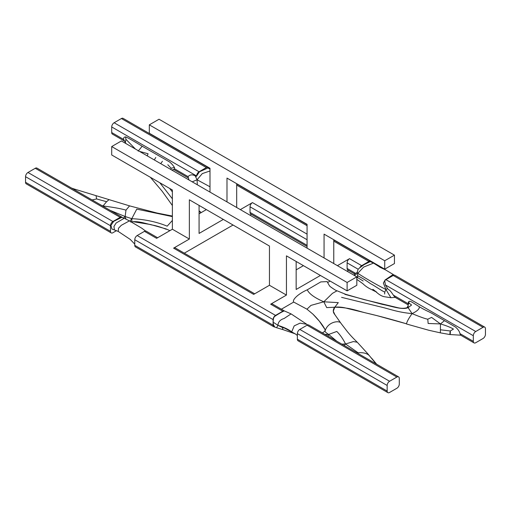 <?xml version="1.0" encoding="UTF-8"?>
<svg xmlns="http://www.w3.org/2000/svg" width="511" height="511" viewBox="0 0 511 511"><rect width="100%" height="100%" fill="white"/><g stroke="black" fill="none" stroke-linecap="round" stroke-linejoin="round"><path stroke-width="0.77" d="M240.33 209.612L252.466 202.605A3.43 1.98 -60 0 0 250.039 206.808L250.039 212.416A3.43 1.98 -60 0 0 250.748 213.988L307.073 246.5M337.407 265.656L349.543 258.655A3.43 1.98 -60 0 0 347.116 262.858L347.116 268.46A3.43 1.98 -60 0 0 347.825 270.032L354.149 273.679L354.755 274.982L357.809 273.321L357.457 277.467L356.825 278.323M359.827 267.719L358.134 269.22L357.215 272.274L357.809 273.321L363.596 267.112L373.522 263.108L370.277 261.587L364.139 264.615L359.827 267.719A3.43 1.98 -60 0 1 361.679 265.656L368.961 261.453A3.43 1.98 -60 0 1 370.673 261.287A3.43 1.98 -60 0 1 371.267 262.06M281.382 309.212L293.697 302.065L306.977 309.187L310.982 305.38L323.802 301.797L338.295 302.627L334.769 307.232L326.701 307.59L323.802 301.797L332.457 293.352L337.043 290.797C336.353 290.791 334.13 289.43 330.368 286.716C329.844 286.518 328.784 284.812 327.181 281.612L320.799 281.906L307.264 289.814C297.977 293.87 291.858 300.123 293.736 302.084L293.614 302.014M327.608 282.526L330.125 281.069M347.116 271.264L348.54 270.44M333.766 239.736L333.766 263.555M324.063 257.953L324.063 234.134L384.732 269.163L394.441 263.555L394.441 255.149L159.03 119.235L149.321 124.844L384.732 260.751L394.441 255.149M296.15 261.453L296.15 289.475L320.423 275.467M285.195 328.247L282.474 327.519L277.933 325.347C278.188 321.936 280.252 319.65 284.129 318.487L291.078 313.895L284.263 310.88L272.382 304.019A3.43 1.98 -60 0 0 270.67 304.192L286.441 295.083L286.441 255.851L347.116 290.88L356.825 285.272L356.825 276.866L121.414 140.953L111.705 146.561L347.116 282.474L356.825 276.866M357.215 272.274L355.707 273.423L354.149 273.685M273.321 324.485L274.694 326.919A3.43 1.98 -60 0 1 273.807 326.778A3.43 1.98 -60 0 1 273.098 325.207L273.098 319.605A3.43 1.98 -60 0 1 275.525 315.402L282.8 311.199A3.43 1.98 -60 0 1 284.301 310.931C282.155 311.742 279.038 313.511 274.944 316.239C272.478 317.823 273.391 323.604 273.321 324.485M184.305 253.169L233.054 225.025M250.039 215.214L251.463 214.396M157.612 237.756L146.184 231.157A3.43 1.98 120 0 0 144.466 231.33L137.191 235.533A3.43 1.98 120 0 0 134.763 239.736L134.763 245.344A3.43 1.98 120 0 0 135.472 246.915L273.807 326.778M111.705 146.561L111.705 154.967L172.379 189.996L172.379 229.228L189.364 239.039L173.593 248.142A3.43 1.98 -60 0 1 175.305 247.976L254.682 293.799M189.364 239.039L189.364 199.801L269.457 246.04L269.457 285.272L253.68 294.381L173.593 248.142M172.379 229.228L156.602 238.337L144.466 231.33M269.457 285.272L286.441 295.083M303.432 265.656L296.15 269.859M226.986 201.902L226.986 178.084L307.073 224.323L307.073 248.142M206.355 209.612L199.073 213.815M149.321 124.844L149.321 133.25L209.995 168.279L209.995 192.098M199.073 205.409L199.073 233.431L223.345 219.417M384.732 269.163L384.732 260.751M236.689 183.692L236.689 207.511M347.116 290.88L347.116 282.474M323.802 301.797C314.584 297.772 309.072 293.774 307.264 289.814M473.314 335.714L473.314 341.322A3.43 1.98 -60 0 0 474.029 342.894A3.43 1.98 -60 0 0 475.741 342.721L483.023 338.518A3.43 1.98 -60 0 0 485.45 334.315L485.45 328.714A3.43 1.98 -60 0 0 484.741 327.142A3.43 1.98 -60 0 0 483.023 327.308L475.741 331.511L385.946 279.67A3.43 1.98 120 0 0 384.738 280.737L385.39 284.953L473.314 335.714A3.43 1.98 -60 0 1 475.741 331.511M440.412 329.787L440.444 323.923L428.141 323.476L427.777 319.209L431.591 317.408L440.444 323.923C446.378 325.686 450.708 327.404 453.442 329.078L450.319 330.981L440.412 329.787L440.335 332.846L449.897 334.552L460.679 335.184L474.029 342.894M460.5 333.919C460.896 335.561 460.705 335.452 459.938 333.594C459.568 331.575 458.118 329.416 455.595 327.104L433.909 314.514C429.432 311.71 426.774 311.205 419.327 306.747L412.811 302.646C411.061 301.503 409.752 301.094 408.896 301.413L408.18 302.889L408.104 307.654L407.088 307.705L408.014 305.885M408.104 304.831L394.843 297.178L393.387 295.173C388.469 287.821 389.261 290.983 387.523 288.536L385.39 284.953M484.741 327.142L394.946 275.295A3.43 1.98 120 0 0 393.227 275.467L385.946 279.67M450.319 330.981C450.466 335.388 449.635 335.248 450.063 331.85M440.444 323.923L444.251 320.851M419.327 306.747C419.608 308.874 417.193 311.167 412.077 313.62L408.104 307.654L411.585 304.997L408.96 303.068L408.097 304.971M427.777 319.209C425.356 318.794 420.119 316.935 412.077 313.62C397.104 312.183 390.129 309.085 379.884 306.747L341.572 297.345M307.073 325.207L396.868 377.054A3.43 1.98 -60 0 1 398.586 376.882L308.791 325.041A3.43 1.98 120 0 0 307.073 325.207L299.791 329.41A3.43 1.98 120 0 0 297.364 333.613L297.364 339.221A3.43 1.98 120 0 0 298.073 340.792L387.868 392.633A3.43 1.98 -60 0 1 387.159 391.062L297.364 339.221M398.586 376.882A3.43 1.98 -60 0 1 399.295 378.453L399.295 384.055A3.43 1.98 -60 0 1 396.868 388.258L389.586 392.467A3.43 1.98 -60 0 1 387.868 392.633M396.868 377.054L389.586 381.257L299.791 329.41M297.364 333.613L387.159 385.46A3.43 1.98 -60 0 1 389.586 381.257M387.159 385.46L387.159 391.062M408.896 301.413L408.96 303.068M324.913 334.347L328.643 334.462L328.068 336.168M291.078 313.895L306.804 324.313L300.027 323.137L294.195 325.877L291.685 331.895C288.83 329.557 284.244 327.379 277.933 325.347L273.915 322.658M357.7 353.28L358.141 352.775C363.187 352.36 366.924 353.305 369.344 355.611M322.39 332.891L325.06 331.166C327.583 321.649 339.528 320.11 340.869 323.201L347.486 331.786C349.875 334.571 351.223 336.366 357.285 342.255L367.824 353.804L376.16 363.934M408.104 307.654C402.183 310.19 391.637 306.115 382.515 304.409L344.887 294.349M336.8 341.207L328.643 334.462L336.787 331.454C340.07 334.679 342.996 338.857 345.557 343.992L341.865 344.133M357.285 342.255L353.414 341.552L345.557 343.992L344.229 345.5M345.557 343.992L358.141 352.775M295.249 333.849L282.909 329.608L282.474 327.519M277.933 325.347L276.56 327.717L274.528 326.938M412.077 313.62C408.768 318.296 406.909 321.694 406.5 323.802C392.359 319.592 379.347 316.098 367.479 313.32C357.4 311.116 350.527 307.398 334.769 307.232L333.287 311.225L334.897 314.687L340.786 323.086M325.181 330.738L325.073 329.589L319.381 321.215L312.815 314.035M340.831 323.144L334.897 314.687C332.885 312.368 332.757 309.947 334.513 307.418L334.137 307.641M406.5 323.802L376.894 315.613L347.589 308.516C343.386 307.264 339.227 306.817 335.12 307.162L335.459 307.06M325.06 331.166C324.645 331.473 325.839 332.572 328.643 334.462M387.523 288.536L385.946 289.52L383.359 283.094L385.141 279.932L393.195 274.471L394.109 275.148M357.809 273.321C365.985 278.623 375.361 284.02 385.946 289.52L384.777 292.107C380.836 290.331 374.486 285.617 370.532 283.669C365.735 280.226 361.366 277.55 357.438 275.646M363.174 281.012L357.457 277.467M384.777 292.107L384.63 294.023M395.527 297.364L390.902 297.696L385.946 289.52M199.073 211.573L201.296 212.531M145.552 230.998L141.809 228.219L129.417 220.88L121.279 225.319L118.456 228.289L118.252 231.438L130.273 239.448L134.763 244.124M114.4 229.829L113.953 226.437L116.144 222.994L124.237 218.267L121.797 217.335L113.704 221.365L110.932 225.383L111.935 229.017L118.252 231.438M116.534 230.646L112.918 232.729A3.43 1.98 -60 0 1 111.2 232.901A3.43 1.98 -60 0 1 110.491 231.33L110.491 225.728A3.43 1.98 -60 0 1 112.918 221.519L120.2 217.316A3.43 1.98 -60 0 1 121.918 217.149A3.43 1.98 -60 0 1 122.314 217.526M121.918 217.149L36.971 168.106A3.43 1.98 120 0 0 35.259 168.279L120.2 217.316M112.918 221.519L27.977 172.482A3.43 1.98 120 0 0 25.55 176.685L25.55 182.286A3.43 1.98 120 0 0 26.259 183.858L111.2 232.901M27.977 172.482L35.259 168.279M209.995 169.179L207.958 167.947L199.437 171.805L196.646 175.982A3.43 1.98 -60 0 1 199.073 171.779L206.355 167.576A3.43 1.98 -60 0 1 208.073 167.41A3.43 1.98 -60 0 1 208.731 168.432M173.663 169.403L174.685 168.905L174.43 167.48C172.52 164.516 170.591 162.498 168.662 161.419L142.173 146.229C133.167 140.749 127.641 137.631 125.597 136.884C124.02 137.025 123.381 137.887 123.694 139.471L125.955 143.578M123.694 139.471L111.705 132.547A3.43 1.98 120 0 0 112.414 134.118L124.569 141.132M196.646 176.301L195.151 175.79C192.251 174.334 189.888 174.615 188.048 176.621L188.955 179.949M199.073 171.779L114.132 122.742A3.43 1.98 120 0 0 111.705 126.945L196.646 175.982M114.132 122.742L121.414 118.533L206.355 167.576M208.073 167.41L123.132 118.367A3.43 1.98 120 0 0 121.414 118.533M111.705 132.547L111.705 126.945M209.995 170.974L202.292 173.599L197.074 179.77L192.219 181.833M197.323 184.778L197.074 179.77L195.151 175.79M197.074 179.77L209.995 186.796M170.821 169.48L171.115 168.24L167.806 164.746M171.115 168.24L174.43 167.48M154.296 159.943L155.791 157.458M160.735 163.654L162.421 161.291M138.168 151.147L142.173 146.229M147.27 155.881L148.049 153.76L139.471 151.377M125.597 136.884L125.91 139.279L125.387 142.416M135.441 149.052L125.91 139.279M123.592 218.005L125.138 216.511L125.942 219.04M92.089 199.929L96.636 198.951L106.595 201.711L103.011 205.984L101.453 205.333M102.641 206.022L103.458 206.495M96.062 195.841L96.636 198.951M71.706 188.163L74.287 189.025L71.706 188.157M103.011 205.984C112.988 207.21 120.647 208.59 125.981 210.136L125.138 216.511L131.787 218.676L129.954 221.199M172.379 220.445L167.18 226.162C156.641 221.838 144.843 219.347 131.787 218.676C132.055 220.931 131.653 222.023 130.573 221.959M172.379 216.607L136.769 209.12L131.787 218.676M169.907 230.653L165.992 228.896L150.592 224.533L132.988 221.678L131.174 221.863M172.379 191.868L169.614 188.399M172.379 198.817L159.809 182.74M74.287 189.025L109.047 199.629L106.595 201.711M125.138 216.511L110.287 210.436M125.981 210.136L129.564 205.869L156.96 213.017L172.379 216.057M307.073 234.134L252.466 202.605M361.679 265.656L349.543 258.655M236.689 185.091L307.073 225.728M333.766 241.141L368.961 261.453M347.116 262.858L358.134 269.22M355.707 273.423L347.116 268.46M270.67 304.192L282.8 311.199M273.098 325.207L134.763 245.344M307.073 245.344L250.039 212.416M250.039 206.808L307.073 239.736M275.525 315.402L137.191 235.533M134.763 239.736L273.098 319.605M473.314 341.322L459.938 333.594M408.155 303.7L393.387 295.173M393.227 275.467L483.023 327.308M110.491 231.33L25.55 182.286M25.55 176.685L110.491 225.728M188.048 176.621L174.685 168.905M236.689 183.928L307.073 224.565M333.766 239.978L370.673 261.287M355.228 275.946L354.755 274.982M297.364 335.465L295.205 333.824L283.19 327.379L285.758 328.356M337.043 290.797L345.717 294.317L364.024 299.58L397.73 307.679C401.141 308.503 404.258 308.51 407.088 307.705M440.335 332.846L428.895 330.285L406.532 323.993M282.909 329.608L276.56 327.717M324.958 331.217L325.073 329.589C322.703 324.977 318.64 319.816 312.879 314.105L306.977 309.187M306.804 324.313L307.686 324.945M371.586 358.154L376.652 364.215M390.902 297.696L384.515 296.75C379.079 295.767 375.342 290.657 372.826 289.354L376.69 292.177L370.801 289.194C367.792 287.75 365.161 285.924 362.899 283.707L356.755 279.3M373.522 263.108L379.341 266.78C379.271 267.164 384.713 269.303 386.284 270.345L393.195 274.471M188.323 177.943L173.797 169.556M171.587 170.003L174.206 169.48M172.379 216.287L171.619 216.217L172.379 216.294M130.969 221.959L132.988 221.678C136.181 221.48 139.925 221.934 144.23 223.052L152.035 225.025C155.67 225.575 160.397 226.986 166.216 229.267M150.368 177.285L162.159 191.229L172.379 205.531M124.237 218.267L129.417 220.88M109.047 199.629L129.564 205.869M199.073 210.845L200.606 212.027"/></g></svg>
